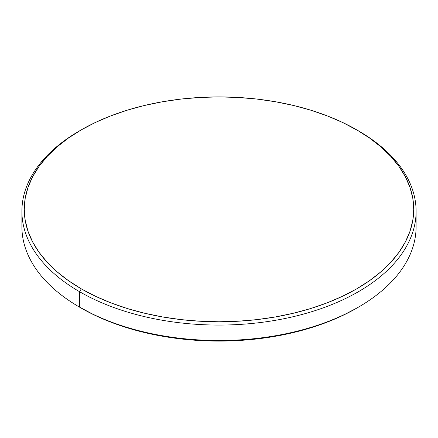<?xml version="1.0" encoding="UTF-8"?>
<svg xmlns="http://www.w3.org/2000/svg" width="438" height="438" viewBox="0 0 438 438"><rect width="100%" height="100%" fill="white"/><g stroke="black" fill="none" stroke-linecap="round" stroke-linejoin="round"><path stroke-width="0.66" d="M358.372 130.809L356.696 129.845A194.735 112.429 180 0 1 356.702 129.845A194.735 112.429 180 0 1 356.696 288.845A194.735 112.429 180 0 1 81.304 288.845L79.628 291.741A197.1 113.792 0 0 0 358.372 291.741A197.1 113.792 0 0 0 358.372 130.814A197.1 113.792 0 0 0 358.372 130.809A197.1 113.792 180 0 1 416.1 211.275A197.1 113.792 180 0 1 294.429 316.406A197.1 113.792 180 0 1 79.628 291.741L79.628 307.191L81.304 308.155A194.735 112.429 0 0 0 356.702 308.155L342.538 315.563L327.191 322.138L310.799 327.81L293.52 332.53L275.529 336.242L256.991 338.924L238.086 340.545L219 341.087L199.914 340.545L181.009 338.924L162.471 336.242L144.48 332.53L127.201 327.81L110.809 322.138L95.462 315.563L79.628 307.191A197.1 113.792 0 0 0 294.429 331.856A197.1 113.792 0 0 0 416.1 226.725L416.1 211.275M415.646 219A197.1 113.792 180 0 1 358.372 307.186A197.1 113.792 180 0 1 79.628 307.191L79.628 291.741A197.1 113.792 180 0 1 21.9 211.275A197.1 113.792 180 0 1 80.466 130.327M21.9 211.275L21.9 226.725A197.1 113.792 0 0 0 79.628 307.191A197.1 113.792 180 0 1 79.628 307.186A197.1 113.792 180 0 1 22.354 219M358.372 130.814L342.538 122.437L327.191 115.862L310.799 110.19L293.52 105.47L275.529 101.758L256.991 99.076L238.086 97.455L219 96.913L199.914 97.455L181.009 99.076L162.471 101.758L144.48 105.47L127.201 110.19L110.809 115.862L95.462 122.437L81.304 129.845L68.47 138.019L57.082 146.883L47.26 156.344L39.086 166.32L32.653 176.706L28.005 187.409L25.201 198.326L24.265 209.342L25.201 220.363L28.005 231.28L32.653 241.979L39.086 252.37L47.26 262.34L57.082 271.806L68.47 280.67L81.304 288.845L95.462 296.252L110.809 302.828L127.201 308.5L144.48 313.214L162.471 316.931L181.009 319.614L199.914 321.229L219 321.771L238.086 321.229L256.991 319.614L275.529 316.931L293.52 313.214L310.799 308.5L327.191 302.828L342.538 296.252L356.696 288.845L369.53 280.67L380.918 271.806L390.74 262.34L398.914 252.37L405.347 241.979L409.995 231.28L412.799 220.363L413.735 209.342L412.799 198.326L409.995 187.409L405.347 176.706L398.914 166.32L390.74 156.344L380.918 146.883L369.53 138.019L356.702 129.845A194.735 112.429 180 0 0 81.298 129.845A194.735 112.429 180 0 0 81.304 288.845L79.628 291.741A197.1 113.792 0 0 1 79.628 130.814L81.298 129.845M358.372 307.186L356.702 308.155"/></g></svg>
